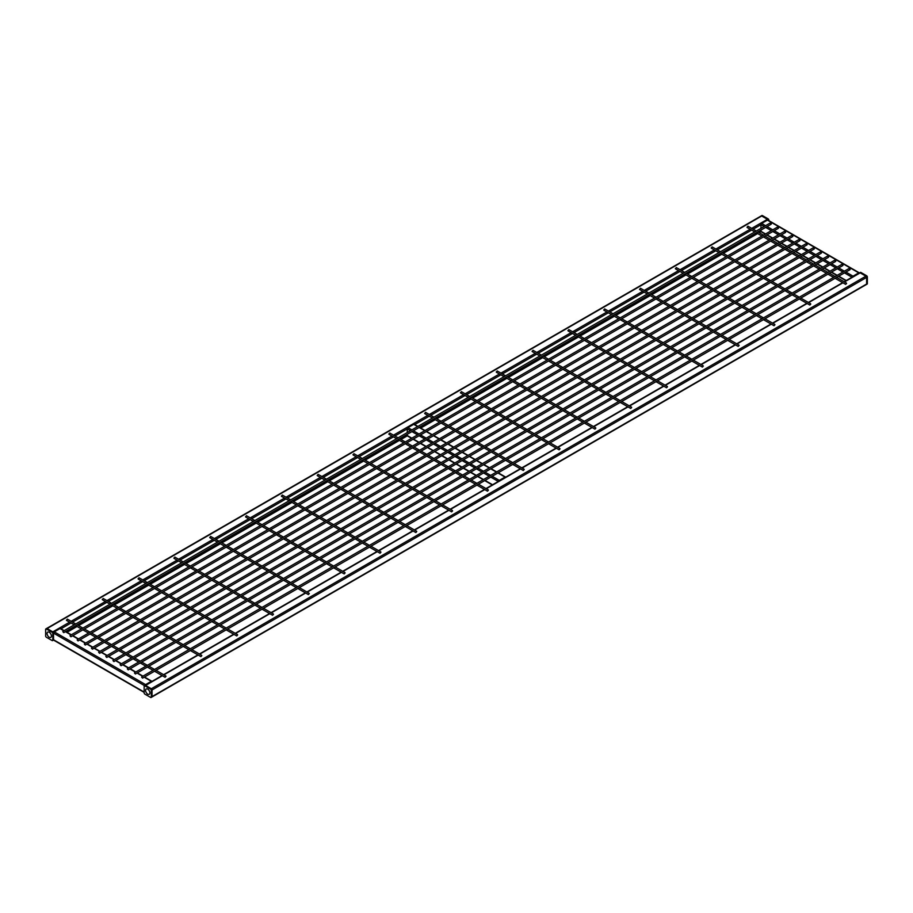 <?xml version="1.0" encoding="UTF-8"?>
<svg xmlns="http://www.w3.org/2000/svg" width="913" height="913" viewBox="0 0 913 913"><rect width="100%" height="100%" fill="white"/><g stroke="black" fill="none" stroke-linecap="round" stroke-linejoin="round"><path stroke-width="1.37" d="M849.079 268.719L850.151 269.346L849.615 269.655M141.652 677.161L142.565 678.131L141.652 677.161M841.923 264.587L842.996 265.204L842.459 265.523M134.485 673.018L135.398 673.988L134.485 673.018M834.756 260.456L835.829 261.072L835.292 261.38M127.318 668.887L128.231 669.857L127.318 668.887M827.589 256.313L828.662 256.941L828.125 257.249M120.151 664.755L121.075 665.714L120.151 664.755M820.422 252.182L821.506 252.798L820.958 253.106M112.995 660.613L113.908 661.583L112.995 660.613M813.266 248.039L814.339 248.667L813.803 248.975M105.828 656.481L106.741 657.451L105.828 656.481M806.099 243.908L807.172 244.524L806.635 244.832M98.661 652.339L99.585 653.309L98.661 652.339M798.932 239.777L800.005 240.393L799.468 240.701M91.494 648.207L92.418 649.177L91.494 648.207M791.776 235.634L792.849 236.25L792.313 236.57M84.338 644.064L85.251 645.035L84.338 644.064M784.609 231.503L785.682 232.119L785.146 232.427M77.171 639.933L78.084 640.903L77.171 639.933M777.442 227.36L778.515 227.988L777.979 228.296M70.004 635.802L70.929 636.76L70.004 635.802M770.275 223.229L771.348 223.845L770.812 224.153M62.849 631.659L63.762 632.629L62.849 631.659M66.957 620.395L66.421 620.075L67.505 619.459M166.006 676.328L165.082 677.298L166.006 676.328M711.718 248.142L711.181 247.834L712.254 247.218M810.755 304.086L809.842 305.056L810.755 304.086M102.781 599.715L102.245 599.396L103.317 598.78M201.819 655.648L200.906 656.618L201.819 655.648M138.605 579.025L138.068 578.716L139.141 578.1M237.642 634.969L236.729 635.939L237.642 634.969M174.417 558.345L173.881 558.037L174.954 557.421M273.466 614.289L272.542 615.259L273.466 614.289M210.241 537.666L209.705 537.358L210.777 536.741M309.279 593.61L308.366 594.58L309.279 593.61M246.065 516.986L245.529 516.678L246.601 516.062M345.103 572.93L344.19 573.9L345.103 572.93M281.877 496.307L281.341 495.999L282.414 495.382M380.926 552.251L380.002 553.221L380.926 552.251M317.701 475.627L317.165 475.319L318.238 474.703M416.739 531.571L415.826 532.541L416.739 531.571M353.514 454.948L352.977 454.64L354.061 454.023M452.563 510.892L451.638 511.862L452.563 510.892M389.337 434.268L388.801 433.96L389.874 433.333M488.375 490.213L487.462 491.183L488.375 490.213M425.161 413.589L424.625 413.281L425.698 412.653M524.199 469.533L523.286 470.492L524.199 469.533M460.974 392.91L460.437 392.601L461.51 391.974M560.023 448.854L559.098 449.812L560.023 448.854M496.798 372.23L496.261 371.922L497.334 371.294M595.835 428.163L594.922 429.133L595.835 428.163M532.621 351.551L532.074 351.243L533.158 350.615M631.659 407.483L630.735 408.453L631.659 407.483M568.434 330.871L567.897 330.563L568.97 329.935M667.471 386.804L666.558 387.774L667.471 386.804M604.258 310.192L603.721 309.872L604.794 309.256M703.295 366.124L702.382 367.094L703.295 366.124M640.07 289.512L639.534 289.193L640.618 288.576M739.119 345.445L738.195 346.415L739.119 345.445M675.894 268.821L675.358 268.513L676.43 267.897M774.932 324.766L774.019 325.736L774.932 324.766M747.53 227.463L746.994 227.154L748.067 226.538M846.579 283.407L845.655 284.377L846.579 283.407M867.35 283.612L866.631 284.023A1.016 0.582 60 0 1 866.426 284.491L867.145 284.08A1.016 0.582 -120 0 0 867.35 283.612L867.35 276.993A1.016 0.582 -120 0 0 866.631 275.76L860.902 272.451A1.016 0.582 -120 0 0 860.4 272.394L859.681 272.804A1.016 0.582 60 0 1 860.183 272.861L865.912 276.171A1.016 0.582 60 0 1 866.631 277.404L866.631 284.023L152.037 696.596A1.016 0.582 60 0 1 151.318 697.007A1.016 0.582 60 0 1 150.599 697.429L144.87 694.12A1.016 0.582 60 0 1 144.151 692.876L144.151 686.256A1.016 0.582 60 0 1 144.87 685.846L150.599 689.155A1.016 0.582 60 0 1 151.318 690.388L151.318 697.007L152.037 696.596L152.037 689.977L152.037 696.596A1.016 0.582 -120 0 1 151.82 697.064L866.426 284.491A1.016 0.582 60 0 1 865.912 284.445M162.377 675.734L145.589 685.435A1.016 0.582 -120 0 0 145.076 685.378A1.016 0.582 60 0 1 145.589 685.435L151.318 688.744A1.016 0.582 60 0 1 152.037 689.977A1.016 0.582 -120 0 0 151.318 688.744L150.599 689.155M768.849 220.615L768.849 220.124A1.016 0.582 -120 0 0 768.13 218.88L762.401 215.571A1.016 0.582 -120 0 0 761.887 215.525L761.18 215.936A1.016 0.582 60 0 1 761.682 215.993L47.088 628.555A1.016 0.582 -120 0 0 46.574 628.509A1.016 0.582 60 0 1 47.088 628.555L52.817 631.864A1.016 0.582 60 0 1 53.525 633.108L53.525 639.728A1.016 0.582 60 0 1 52.817 640.139A1.016 0.582 60 0 1 52.098 640.549L46.369 637.24A1.016 0.582 60 0 1 45.65 636.007L45.65 629.388A1.016 0.582 60 0 1 46.369 628.977L52.098 632.287A1.016 0.582 60 0 1 52.817 633.519L52.817 640.139L53.525 639.728A1.016 0.582 120 0 0 53.741 640.196L144.151 692.385M45.855 628.92L761.18 215.936A1.016 0.582 60 0 1 761.682 215.993L767.411 219.303A1.016 0.582 60 0 1 768.061 220.159A1.016 0.582 60 0 0 767.411 219.303L761.682 215.993L762.401 215.571M852.708 276.833L859.065 273.17M852.365 277.027A1.016 0.582 -60 0 1 853.027 276.171L858.756 272.861A1.016 0.582 -60 0 1 859.407 272.964M760.963 230.099L760.963 231.297A1.016 0.582 120 0 0 761.18 231.754L765.277 234.127M859.259 272.804L767.924 220.079A1.016 0.582 120 0 0 767.411 220.124L761.682 223.434A1.016 0.582 120 0 0 760.963 224.678L760.963 228.341M498.989 481.048L505.346 477.385M498.658 481.242A1.016 0.582 -60 0 1 499.308 480.386L505.037 477.077A1.016 0.582 -60 0 1 505.688 477.179M407.244 434.314L407.244 435.512A1.016 0.582 120 0 0 407.46 435.969L411.569 438.343M417.892 426.417L414.205 424.294A1.016 0.582 120 0 0 413.692 424.34L407.963 427.649A1.016 0.582 120 0 0 407.244 428.893L407.244 432.568M145.281 685.264L151.626 681.6M144.939 685.469A1.016 0.582 -60 0 1 145.589 684.602L151.318 681.292A1.016 0.582 -60 0 1 151.969 681.406M64.172 630.643L60.486 628.509A1.016 0.582 120 0 0 59.973 628.555L54.244 631.864A1.016 0.582 120 0 0 53.525 633.108L53.525 639.728L144.151 692.043M149.903 692.887A3.07 1.769 60 0 1 149.264 694.291A3.07 1.769 60 0 1 146.902 693.469A3.07 1.769 60 0 1 145.566 690.388A3.07 1.769 60 0 1 146.206 688.984A3.07 1.769 60 0 1 148.568 689.806A3.07 1.769 60 0 1 149.903 692.887M144.87 685.846L145.589 685.435L151.318 688.744L865.912 276.171A1.016 0.582 60 0 1 866.631 277.404L151.318 690.388M51.402 636.019A3.07 1.769 60 0 1 50.763 637.422A3.07 1.769 60 0 1 48.4 636.601A3.07 1.769 60 0 1 47.065 633.508A3.07 1.769 60 0 1 47.704 632.104A3.07 1.769 60 0 1 50.067 632.926A3.07 1.769 60 0 1 51.402 636.019M53.593 640.036L53.319 640.196A1.016 0.582 -120 0 0 53.525 639.728L53.525 633.108A1.016 0.582 -120 0 0 52.817 631.864L52.098 632.287M46.369 628.977L47.088 628.555L52.817 631.864L69.605 622.175M866.426 284.491A1.016 0.582 60 0 0 866.631 284.023L866.631 277.404L867.35 276.993M844.171 281.763L859.681 272.804A1.016 0.582 60 0 1 860.183 272.861L844.468 281.934M866.631 275.76L865.912 276.171L860.183 272.861L860.902 272.451M842.95 282.813L808.644 302.614M807.126 303.493L772.832 323.293M771.314 324.172L737.008 343.973M735.49 344.852L701.195 364.652M699.666 365.531L665.372 385.332M663.854 386.21L629.548 406.011M628.03 406.89L593.735 426.691M592.217 427.569L557.911 447.37M556.394 448.249L522.088 468.061M520.57 468.928L486.275 488.74M484.757 489.619L450.451 509.42M448.934 510.299L414.639 530.099M413.11 530.978L378.815 550.779M377.297 551.657L342.991 571.458M341.473 572.337L307.179 592.138M305.661 593.016L271.355 612.817M269.837 613.696L235.543 633.496M234.013 634.375L199.719 654.176M198.201 655.055L163.895 674.855M765.573 233.956L760.963 231.297L758.863 232.507M757.345 233.386L723.039 253.186M721.521 254.065L687.227 273.866M685.697 274.745L651.403 294.545M649.885 295.424L615.579 315.225M614.061 316.103L579.766 335.904M578.249 336.783L543.943 356.595M542.425 357.462L508.119 377.274M506.601 378.142L472.306 397.954M470.788 398.833L436.482 418.633M434.965 419.512L420.437 427.889M411.866 438.172L407.244 435.512L400.67 439.313M399.141 440.192L364.846 459.992M363.328 460.871L329.022 480.672M327.505 481.55L293.21 501.351M291.692 502.23L257.386 522.031M255.868 522.909L221.562 542.71M220.044 543.589L185.75 563.389M184.232 564.268L149.926 584.069M148.408 584.948L114.114 604.748M112.584 605.627L78.29 625.428M76.772 626.307L66.717 632.116M768.13 218.88L751.696 228.376M750.178 229.254L715.872 249.055M714.354 249.934L680.059 269.734M678.542 270.613L644.236 290.414M642.718 291.293L608.423 311.093M606.894 311.972L572.599 331.773M571.082 332.652L536.776 352.452M535.258 353.331L500.963 373.132M499.445 374.01L465.139 393.811M463.621 394.69L429.315 414.491M427.798 415.369L393.503 435.17M391.985 436.049L357.679 455.849M356.161 456.728L321.867 476.54M320.337 477.408L286.043 497.22M284.525 498.087L250.219 517.899M248.701 518.778L214.407 538.579M212.889 539.457L178.583 559.258M177.065 560.137L142.759 579.938M141.241 580.816L106.947 600.617M105.429 601.496L71.123 621.297M764.147 226.515L760.963 224.678L753.134 229.197M751.604 230.076L717.31 249.877M715.792 250.755L681.486 270.556M679.968 271.435L645.674 291.236M644.156 292.114L609.85 311.915M608.332 312.794L574.026 332.606M572.508 333.473L538.214 353.285M536.696 354.153L502.39 373.965M500.872 374.844L466.577 394.644M465.048 395.523L430.753 415.324M429.236 416.202L414.707 424.579M410.428 430.731L407.244 428.893L394.93 436.003M393.412 436.882L359.117 456.683M357.599 457.561L323.293 477.362M321.775 478.241L287.481 498.042M285.952 498.92L251.657 518.721M250.139 519.6L215.833 539.4M214.315 540.279L180.021 560.08M178.492 560.959L144.197 580.759M142.679 581.638L108.373 601.439M106.855 602.318L72.561 622.118M71.043 622.997L60.988 628.806M767.103 234.835L772.74 238.088M774.258 238.966L779.907 242.23M781.425 243.109L787.074 246.362M788.592 247.24L794.23 250.504M795.759 251.372L801.397 254.636M802.915 255.514L808.564 258.767M810.082 259.646L815.731 262.91M817.249 263.789L822.887 267.041M824.405 267.92L830.054 271.184M831.572 272.063L837.221 275.315M838.739 276.194L846.283 280.542M765.665 227.383L771.314 230.647M772.832 231.525L778.469 234.778M779.999 235.657L785.637 238.921M787.154 239.799L792.804 243.052M794.321 243.931L799.971 247.195M801.488 248.074L807.126 251.326M808.644 252.205L814.293 255.469M815.811 256.336L821.46 259.6M822.978 260.479L828.616 263.731M830.145 264.61L835.783 267.874M837.301 268.753L842.95 272.006M844.468 272.884L852.012 277.232M761.682 223.434L765.585 225.682M767.103 226.561L772.74 229.825M774.258 230.692L779.907 233.956M781.425 234.835L787.074 238.088M788.592 238.966L794.23 242.23M795.759 243.109L801.397 246.362M802.915 247.24L808.564 250.504M810.082 251.372L815.731 254.636M817.249 255.514L822.887 258.767M824.405 259.646L830.054 262.91M831.572 263.789L837.221 267.041M838.739 267.92L844.377 271.184M845.906 272.063L853.027 276.171M767.411 220.124L858.756 272.861M413.384 439.05L419.021 442.314M420.539 443.182L426.188 446.446M427.706 447.324L433.355 450.577M434.873 451.456L440.511 454.72M442.04 455.598L447.678 458.851M449.196 459.73L454.845 462.994M456.363 463.861L462.012 467.125M463.53 468.004L469.168 471.256M470.697 472.135L476.335 475.399M477.853 476.278L483.502 479.53M485.02 480.409L492.564 484.769M411.946 431.609L417.595 434.862M419.113 435.741L424.762 439.005M426.28 439.872L431.917 443.136M433.435 444.015L439.085 447.267M440.602 448.146L446.252 451.41M447.769 452.289L453.407 455.541M454.936 456.42L460.574 459.684M462.092 460.563L467.741 463.815M469.259 464.694L474.908 467.947M476.426 468.826L482.064 472.089M483.582 472.968L489.231 476.221M490.749 477.1L498.293 481.459M407.963 427.649L411.866 429.897M413.384 430.776L419.021 434.04M420.539 434.919L426.188 438.172M427.706 439.05L433.355 442.314M434.873 443.182L440.523 446.446M442.04 447.324L447.678 450.577M449.196 451.456L454.845 454.72M456.363 455.598L462.012 458.851M463.53 459.73L469.168 462.994M470.697 463.861L476.335 467.125M477.853 468.004L483.502 471.256M485.02 472.135L490.669 475.399M492.187 476.278L499.308 480.386M413.692 424.34L417.595 426.588M419.113 427.467L424.762 430.731M426.28 431.609L431.917 434.862M433.435 435.741L439.085 439.005M440.602 439.872L446.252 443.136M447.769 444.015L453.407 447.267M454.936 448.146L460.574 451.41M462.092 452.289L467.741 455.541M469.259 456.42L474.908 459.684M476.426 460.563L482.064 463.815M483.582 464.694L489.231 467.947M490.749 468.826L496.398 472.089M497.916 472.968L505.037 477.077M52.817 633.519L53.525 633.108L144.574 685.674M54.244 631.864L145.589 684.602M59.973 628.555L63.876 630.815M65.394 631.682L71.043 634.946M72.561 635.825L78.198 639.077M79.716 639.956L85.365 643.22M86.883 644.099L92.533 647.351M94.05 648.23L99.7 651.494M101.217 652.361L106.855 655.625M108.373 656.504L114.022 659.757M115.54 660.635L121.189 663.899M122.707 664.778L128.345 668.031M129.874 668.909L135.512 672.173M137.03 673.052L142.679 676.305M144.197 677.184L151.318 681.292M849.238 268.376L141.8 676.807M850.003 269.689L142.565 678.131M842.071 264.245L134.645 672.676M842.836 265.557L135.398 673.988M834.916 260.102L127.478 668.533M835.669 261.415L128.231 669.857M827.749 255.971L120.311 664.402M828.502 257.283L121.075 665.714M820.582 251.828L113.144 660.27M821.346 253.152L113.908 661.583M813.415 247.697L105.988 656.127M814.179 249.009L106.741 657.451M806.259 243.554L98.821 651.996M807.012 244.878L99.585 653.309M799.092 239.423L91.654 647.853M799.856 240.735L92.418 649.177M791.925 235.292L84.498 643.722M792.689 236.604L85.251 645.035M784.769 231.149L77.331 639.591M785.522 232.473L78.084 640.903M777.602 227.017L70.164 635.448M778.355 228.33L70.929 636.76M770.435 222.875L62.997 631.317M771.2 224.199L63.762 632.629M66.581 620.429L74.215 624.834M75.733 625.713L81.383 628.977M82.9 629.856L88.55 633.108M90.067 633.987L95.705 637.24M97.235 638.119L102.872 641.383M104.39 642.261L110.039 645.514M111.557 646.393L117.206 649.657M118.724 650.535L124.362 653.788M125.891 654.667L131.529 657.931M133.047 658.798L138.696 662.062M140.214 662.941L145.863 666.193M147.381 667.072L153.019 670.336M154.537 671.215L165.082 677.298M67.345 619.117L75.733 623.956M77.263 624.834L82.9 628.098M84.418 628.977L90.067 632.23M91.585 633.108L97.235 636.372M98.752 637.24L104.39 640.504M105.919 641.383L111.557 644.635M113.075 645.514L118.724 648.778M120.242 649.657L125.891 652.909M127.409 653.788L133.047 657.052M134.565 657.931L140.214 661.183M141.732 662.062L147.381 665.315M148.899 666.193L154.537 669.457M156.066 670.336L165.846 675.985M711.33 248.188L718.965 252.593M720.494 253.472L726.132 256.724M727.65 257.603L733.299 260.867M734.817 261.746L740.466 264.998M741.984 265.877L747.621 269.141M749.151 270.02L754.789 273.272M756.306 274.151L761.956 277.404M763.473 278.282L769.123 281.546M770.64 282.425L776.278 285.678M777.796 286.556L783.445 289.82M784.963 290.699L790.612 293.952M792.13 294.831L797.768 298.095M799.297 298.962L809.842 305.056M712.094 246.864L720.494 251.714M722.012 252.593L727.65 255.857M729.179 256.724L734.817 259.988M736.335 260.867L741.984 264.119M743.502 264.998L749.151 268.262M750.669 269.141L756.306 272.394M757.824 273.272L763.473 276.536M764.991 277.404L770.64 280.668M772.158 281.546L777.796 284.799M779.325 285.678L784.963 288.942M786.481 289.82L792.13 293.073M793.648 293.952L799.297 297.216M800.815 298.095L810.596 303.744M102.404 599.75L110.039 604.155M111.557 605.034L117.206 608.298M118.724 609.165L124.362 612.429M125.891 613.308L131.529 616.56M133.047 617.439L138.696 620.703M140.214 621.582L145.863 624.834M147.381 625.713L153.019 628.977M154.537 629.856L160.186 633.108M161.704 633.987L167.353 637.24M168.871 638.119L174.509 641.383M176.038 642.261L181.676 645.514M183.193 646.393L188.843 649.657M190.361 650.535L200.906 656.618M103.158 598.437L111.557 603.276M113.075 604.155L118.724 607.419M120.242 608.298L125.891 611.55M127.409 612.429L133.047 615.693M134.565 616.56L140.214 619.824M141.732 620.703L147.381 623.956M148.899 624.834L154.537 628.098M156.066 628.977L161.704 632.23M163.222 633.108L168.871 636.372M170.389 637.24L176.038 640.504M177.556 641.383L183.193 644.635M184.711 645.514L190.361 648.778M191.878 649.657L201.67 655.306M138.217 579.07L145.863 583.475M147.381 584.354L153.019 587.607M154.537 588.486L160.186 591.75M161.704 592.628L167.353 595.881M168.871 596.76L174.509 600.024M176.038 600.902L181.676 604.155M183.193 605.034L188.843 608.298M190.361 609.165L196.01 612.429M197.528 613.308L203.165 616.56M204.683 617.439L210.332 620.703M211.85 621.582L217.499 624.834M219.017 625.713L224.655 628.977M226.184 629.856L236.729 635.939M138.981 577.746L147.381 582.597M148.899 583.475L154.537 586.739M156.066 587.607L161.704 590.871M163.222 591.75L168.871 595.002M170.389 595.881L176.038 599.145M177.556 600.024L183.193 603.276M184.711 604.155L190.361 607.419M191.878 608.298L197.528 611.55M199.045 612.429L204.683 615.693M206.212 616.56L211.85 619.824M213.368 620.703L219.017 623.956M220.535 624.834L226.184 628.098M227.702 628.977L237.483 634.626M174.041 558.391L181.676 562.796M183.193 563.675L188.843 566.927M190.361 567.806L196.01 571.07M197.528 571.949L203.165 575.201M204.683 576.08L210.332 579.344M211.85 580.223L217.499 583.475M219.017 584.354L224.655 587.607M226.184 588.486L231.822 591.75M233.34 592.628L238.989 595.881M240.507 596.76L246.156 600.024M247.674 600.902L253.312 604.155M254.841 605.034L260.479 608.298M261.997 609.165L272.542 615.259M174.805 557.067L183.193 561.917M184.711 562.796L190.361 566.06M191.878 566.927L197.528 570.191M199.045 571.07L204.683 574.323M206.212 575.201L211.85 578.465M213.368 579.344L219.017 582.597M220.535 583.475L226.184 586.739M227.702 587.607L233.34 590.871M234.869 591.75L240.507 595.002M242.025 595.881L247.674 599.145M249.192 600.024L254.841 603.276M256.359 604.155L261.997 607.419M263.515 608.298L273.307 613.947M209.864 537.711L217.499 542.117M219.017 542.995L224.655 546.248M226.184 547.127L231.822 550.391M233.34 551.269L238.989 554.522M240.507 555.401L246.156 558.665M247.674 559.532L253.312 562.796M254.841 563.675L260.479 566.927M261.997 567.806L267.646 571.07M269.164 571.949L274.813 575.201M276.331 576.08L281.969 579.344M283.487 580.223L289.136 583.475M290.654 584.354L296.303 587.607M297.821 588.486L308.366 594.58M210.618 536.388L219.017 541.238M220.535 542.117L226.184 545.369M227.702 546.248L233.34 549.512M234.869 550.391L240.507 553.643M242.025 554.522L247.674 557.786M249.192 558.665L254.841 561.917M256.359 562.796L261.997 566.06M263.515 566.927L269.164 570.191M270.682 571.07L276.331 574.323M277.849 575.201L283.487 578.465M285.016 579.344L290.654 582.597M292.171 583.475L297.821 586.739M299.338 587.607L309.119 593.267M245.677 517.032L253.312 521.437M254.841 522.316L260.479 525.568M261.997 526.447L267.646 529.711M269.164 530.59L274.813 533.843M276.331 534.721L281.969 537.985M283.487 538.853L289.136 542.117M290.654 542.995L296.303 546.248M297.821 547.127L303.458 550.391M304.988 551.269L310.625 554.522M312.143 555.401L317.792 558.665M319.31 559.532L324.96 562.796M326.477 563.675L332.115 566.927M333.644 567.806L344.19 573.9M246.442 515.708L254.841 520.558M256.359 521.437L261.997 524.69M263.515 525.568L269.164 528.832M270.682 529.711L276.331 532.964M277.849 533.843L283.487 537.106M285.016 537.985L290.654 541.238M292.171 542.117L297.821 545.369M299.338 546.248L304.988 549.512M306.506 550.391L312.143 553.643M313.673 554.522L319.31 557.786M320.828 558.665L326.477 561.917M327.995 562.796L333.644 566.06M335.162 566.927L344.943 572.577M281.501 496.352L289.136 500.758M290.654 501.636L296.303 504.889M297.821 505.768L303.458 509.032M304.988 509.911L310.625 513.163M312.143 514.042L317.792 517.294M319.31 518.173L324.96 521.437M326.477 522.316L332.115 525.568M333.644 526.447L339.282 529.711M340.8 530.59L346.449 533.843M347.967 534.721L353.616 537.985M355.134 538.853L360.772 542.117M362.29 542.995L367.939 546.248M369.457 547.127L380.002 553.221M282.265 495.029L290.654 499.879M292.171 500.758L297.821 504.01M299.338 504.889L304.988 508.153M306.506 509.032L312.143 512.284M313.673 513.163L319.31 516.427M320.828 517.294L326.477 520.558M327.995 521.437L333.644 524.69M335.162 525.568L340.8 528.832M342.318 529.711L347.967 532.964M349.485 533.843L355.134 537.106M356.652 537.985L362.29 541.238M363.819 542.117L369.457 545.369M370.975 546.248L380.767 551.897M317.325 475.662L324.96 480.078M326.477 480.957L332.115 484.21M333.644 485.088L339.282 488.352M340.8 489.22L346.449 492.484M347.967 493.362L353.616 496.615M355.134 497.494L360.772 500.758M362.29 501.636L367.939 504.889M369.457 505.768L375.106 509.032M376.624 509.911L382.262 513.163M383.791 514.042L389.429 517.294M390.947 518.173L396.596 521.437M398.114 522.316L403.763 525.568M405.281 526.447L415.826 532.541M318.078 474.349L326.477 479.199M327.995 480.078L333.644 483.331M335.162 484.21L340.8 487.474M342.318 488.352L347.967 491.605M349.485 492.484L355.134 495.748M356.652 496.615L362.29 499.879M363.819 500.758L369.457 504.01M370.975 504.889L376.624 508.153M378.142 509.032L383.791 512.284M385.309 513.163L390.947 516.427M392.464 517.294L398.114 520.558M399.632 521.437L405.281 524.69M406.799 525.568L416.579 531.218M353.137 454.982L360.772 459.399M362.29 460.278L367.939 463.53M369.457 464.409L375.106 467.673M376.624 468.54L382.262 471.804M383.791 472.683L389.429 475.935M390.947 476.814L396.596 480.078M398.114 480.957L403.763 484.21M405.281 485.088L410.918 488.352M412.436 489.22L418.086 492.484M419.603 493.362L425.253 496.615M426.77 497.494L432.42 500.758M433.937 501.636L439.575 504.889M441.093 505.768L451.638 511.862M353.902 453.67L362.29 458.52M363.819 459.399L369.457 462.651M370.975 463.53L376.624 466.794M378.142 467.673L383.791 470.925M385.309 471.804L390.947 475.057M392.464 475.935L398.114 479.199M399.632 480.078L405.281 483.331M406.799 484.21L412.436 487.474M413.966 488.352L419.603 491.605M421.121 492.484L426.77 495.748M428.288 496.615L433.937 499.879M435.455 500.758L441.093 504.01M442.622 504.889L452.403 510.538M388.961 434.303L396.596 438.719M398.114 439.587L403.763 442.851M405.281 443.729L410.918 446.982M412.436 447.861L418.086 451.125M419.603 452.003L425.253 455.256M426.77 456.135L432.42 459.399M433.937 460.278L439.575 463.53M441.093 464.409L446.742 467.673M448.26 468.54L453.909 471.804M455.427 472.683L461.065 475.935M462.594 476.814L468.232 480.078M469.75 480.957L475.399 484.21M476.917 485.088L487.462 491.183M389.714 432.99L398.114 437.841M399.632 438.719L405.281 441.972M406.799 442.851L412.436 446.115M413.966 446.982L419.603 450.246M421.121 451.125L426.77 454.377M428.288 455.256L433.937 458.52M435.455 459.399L441.093 462.651M442.622 463.53L448.26 466.794M449.778 467.673L455.427 470.925M456.945 471.804L462.594 475.057M464.112 475.935L469.75 479.199M471.268 480.078L476.917 483.331M478.435 484.21L488.227 489.859M424.773 413.623L432.42 418.04M433.937 418.907L439.575 422.171M441.093 423.05L446.742 426.303M448.26 427.181L453.909 430.445M455.427 431.324L461.065 434.577M462.594 435.455L468.232 438.719M469.75 439.587L475.399 442.851M476.917 443.729L482.566 446.982M484.084 447.861L489.722 451.125M491.24 452.003L496.889 455.256M498.407 456.135L504.056 459.399M505.574 460.278L511.212 463.53M512.741 464.409L523.286 470.492M425.538 412.311L433.937 417.161M435.455 418.04L441.093 421.292M442.622 422.171L448.26 425.424M449.778 426.303L455.427 429.567M456.945 430.445L462.594 433.698M464.112 434.577L469.75 437.841M471.268 438.719L476.917 441.972M478.435 442.851L484.084 446.115M485.602 446.982L491.24 450.246M492.769 451.125L498.407 454.377M499.925 455.256L505.574 458.52M507.092 459.399L512.741 462.651M514.259 463.53L524.039 469.179M460.597 392.944L468.232 397.349M469.75 398.228L475.399 401.492M476.917 402.371L482.566 405.623M484.084 406.502L489.722 409.766M491.24 410.645L496.889 413.897M498.407 414.776L504.056 418.04M505.574 418.907L511.212 422.171M512.741 423.05L518.379 426.303M519.896 427.181L525.546 430.445M527.063 431.324L532.713 434.577M534.231 435.455L539.868 438.719M541.398 439.587L547.035 442.851M548.553 443.729L559.098 449.812M461.362 391.631L469.75 396.482M471.268 397.349L476.917 400.613M478.435 401.492L484.084 404.744M485.602 405.623L491.24 408.887M492.769 409.766L498.407 413.018M499.925 413.897L505.574 417.161M507.092 418.04L512.741 421.292M514.259 422.171L519.896 425.424M521.426 426.303L527.063 429.567M528.581 430.445L534.231 433.698M535.748 434.577L541.398 437.841M542.915 438.719L548.553 441.972M550.071 442.851L559.863 448.5M496.421 372.264L504.056 376.67M505.574 377.548L511.212 380.812M512.741 381.691L518.379 384.944M519.896 385.822L525.546 389.086M527.063 389.965L532.713 393.218M534.231 394.096L539.868 397.349M541.398 398.228L547.035 401.492M548.553 402.371L554.202 405.623M555.72 406.502L561.369 409.766M562.887 410.645L568.525 413.897M570.043 414.776L575.692 418.04M577.21 418.907L582.859 422.171M584.377 423.05L594.922 429.133M497.174 370.952L505.574 375.802M507.092 376.67L512.741 379.934M514.259 380.812L519.896 384.065M521.426 384.944L527.063 388.208M528.581 389.086L534.231 392.339M535.748 393.218L541.398 396.482M542.915 397.349L548.553 400.613M550.071 401.492L555.72 404.744M557.238 405.623L562.887 408.887M564.405 409.766L570.043 413.018M571.572 413.897L577.21 417.161M578.728 418.04L584.377 421.292M585.895 422.171L595.675 427.82M532.233 351.585L539.868 355.99M541.398 356.869L547.035 360.133M548.553 361.012L554.202 364.264M555.72 365.143L561.369 368.407M562.887 369.274L568.525 372.538M570.043 373.417L575.692 376.67M577.21 377.548L582.859 380.812M584.377 381.691L590.015 384.944M591.544 385.822L597.182 389.086M598.7 389.965L604.349 393.218M605.867 394.096L611.516 397.349M613.034 398.228L618.672 401.492M620.201 402.371L630.735 408.453M532.998 350.272L541.398 355.111M542.915 355.99L548.553 359.254M550.071 360.133L555.72 363.385M557.238 364.264L562.887 367.528M564.405 368.407L570.043 371.659M571.572 372.538L577.21 375.802M578.728 376.67L584.377 379.934M585.895 380.812L591.544 384.065M593.062 384.944L598.7 388.208M600.218 389.086L605.867 392.339M607.385 393.218L613.034 396.482M614.552 397.349L620.201 400.613M621.719 401.492L631.499 407.141M568.057 330.905L575.692 335.311M577.21 336.189L582.859 339.453M584.377 340.332L590.015 343.585M591.544 344.463L597.182 347.727M598.7 348.595L604.349 351.859M605.867 352.738L611.516 355.99M613.034 356.869L618.672 360.133M620.201 361.012L625.839 364.264M627.357 365.143L633.006 368.407M634.524 369.274L640.173 372.538M641.691 373.417L647.328 376.67M648.846 377.548L654.495 380.812M656.013 381.691L666.558 387.774M568.81 329.593L577.21 334.432M578.728 335.311L584.377 338.575M585.895 339.453L591.544 342.706M593.062 343.585L598.7 346.849M600.218 347.727L605.867 350.98M607.385 351.859L613.034 355.111M614.552 355.99L620.201 359.254M621.719 360.133L627.357 363.385M628.874 364.264L634.524 367.528M636.041 368.407L641.691 371.659M643.209 372.538L648.846 375.802M650.376 376.67L656.013 379.934M657.531 380.812L667.323 386.461M603.881 310.226L611.516 314.631M613.034 315.51L618.672 318.774M620.201 319.653L625.839 322.905M627.357 323.784L633.006 327.037M634.524 327.915L640.173 331.179M641.691 332.058L647.328 335.311M648.846 336.189L654.495 339.453M656.013 340.332L661.663 343.585M663.18 344.463L668.818 347.727M670.347 348.595L675.985 351.859M677.503 352.738L683.152 355.99M684.67 356.869L690.319 360.133M691.837 361.012L702.382 367.094M604.634 308.914L613.034 313.752M614.552 314.631L620.201 317.895M621.719 318.774L627.357 322.027M628.874 322.905L634.524 326.169M636.041 327.037L641.691 330.301M643.209 331.179L648.846 334.432M650.376 335.311L656.013 338.575M657.531 339.453L663.18 342.706M664.698 343.585L670.347 346.849M671.865 347.727L677.503 350.98M679.021 351.859L684.67 355.111M686.188 355.99L691.837 359.254M693.355 360.133L703.136 365.782M639.693 289.547L647.328 293.952M648.846 294.831L654.495 298.095M656.013 298.962L661.663 302.226M663.18 303.105L668.818 306.357M670.347 307.236L675.985 310.5M677.503 311.379L683.152 314.631M684.67 315.51L690.319 318.774M691.837 319.653L697.475 322.905M698.993 323.784L704.642 327.037M706.16 327.915L711.809 331.179M713.327 332.058L718.965 335.311M720.494 336.189L726.132 339.453M727.65 340.332L738.195 346.415M640.458 288.234L648.846 293.073M650.376 293.952L656.013 297.216M657.531 298.095L663.18 301.347M664.698 302.226L670.347 305.49M671.865 306.357L677.503 309.621M679.021 310.5L684.67 313.752M686.188 314.631L691.837 317.895M693.355 318.774L698.993 322.027M700.522 322.905L706.16 326.169M707.678 327.037L713.327 330.301M714.845 331.179L720.494 334.432M722.012 335.311L727.65 338.575M729.179 339.453L738.959 345.103M675.517 268.867L683.152 273.272M684.67 274.151L690.319 277.404M691.837 278.282L697.475 281.546M698.993 282.425L704.642 285.678M706.16 286.556L711.809 289.82M713.327 290.699L718.965 293.952M720.494 294.831L726.132 298.095M727.65 298.962L733.299 302.226M734.817 303.105L740.466 306.357M741.984 307.236L747.621 310.5M749.151 311.379L754.789 314.631M756.306 315.51L761.956 318.774M763.473 319.653L774.019 325.736M676.271 267.543L684.67 272.394M686.188 273.272L691.837 276.536M693.355 277.404L698.993 280.668M700.522 281.546L706.16 284.799M707.678 285.678L713.327 288.942M714.845 289.82L720.494 293.073M722.012 293.952L727.65 297.216M729.179 298.095L734.817 301.347M736.335 302.226L741.984 305.49M743.502 306.357L749.151 309.621M750.669 310.5L756.306 313.752M757.824 314.631L763.473 317.895M764.991 318.774L774.783 324.423M747.154 227.508L754.789 231.913M756.306 232.792L761.956 236.045M763.473 236.924L769.123 240.187M770.64 241.066L776.278 244.319M777.796 245.198L783.445 248.462M784.963 249.329L790.612 252.593M792.13 253.472L797.768 256.724M799.297 257.603L804.935 260.867M806.453 261.746L812.102 264.998M813.62 265.877L819.269 269.141M820.787 270.02L826.425 273.272M827.954 274.151L833.592 277.404M835.11 278.282L845.655 284.377M747.918 226.184L756.306 231.035M757.824 231.913L763.473 235.166M764.991 236.045L770.64 239.309M772.158 240.187L777.796 243.44M779.325 244.319L784.963 247.583M786.481 248.462L792.13 251.714M793.648 252.593L799.297 255.857M800.815 256.724L806.453 259.988M807.982 260.867L813.62 264.119M815.138 264.998L820.787 268.262M822.305 269.141L827.954 272.394M829.472 273.272L835.11 276.536M836.628 277.404L846.419 283.064M842.653 282.642L808.347 302.443M806.83 303.321L772.535 323.122M771.017 324.001L736.711 343.802M735.193 344.68L700.899 364.481M699.369 365.36L665.075 385.16M663.557 386.039L629.251 405.84M627.733 406.719L593.439 426.519M591.921 427.398L557.615 447.199M556.097 448.078L521.791 467.89M520.273 468.757L485.978 488.569M484.461 489.436L450.155 509.249M448.637 510.127L414.342 529.928M412.813 530.807L378.518 550.607M377.001 551.486L342.695 571.287M341.177 572.166L306.882 591.966M305.364 592.845L271.058 612.646M269.54 613.525L235.246 633.325M233.717 634.204L199.422 654.005M197.904 654.883L163.598 674.684M162.08 675.563L144.368 685.789M761.031 231.594L759.16 232.678M757.642 233.557L723.336 253.358M721.818 254.236L687.523 274.037M685.994 274.916L651.699 294.716M650.182 295.595L615.876 315.396M614.358 316.275L580.063 336.075M578.545 336.954L544.239 356.766M542.721 357.634L508.415 377.446M506.898 378.313L472.603 398.125M471.085 399.004L436.779 418.805M435.261 419.683L420.733 428.06M407.312 435.821L400.967 439.484M399.438 440.363L365.143 460.163M363.625 461.042L329.319 480.843M327.801 481.722L293.507 501.522M291.989 502.401L257.683 522.202M256.165 523.081L221.859 542.881M220.341 543.76L186.047 563.561M184.529 564.439L150.223 584.24M148.705 585.119L114.41 604.92M112.881 605.798L78.586 625.599M77.069 626.478L67.014 632.287M766.806 235.006L772.444 238.259M773.962 239.138L779.611 242.402M781.129 243.28L786.778 246.533M788.296 247.412L793.933 250.676M795.463 251.554L801.1 254.807M802.618 255.686L808.267 258.938M809.785 259.817L815.435 263.081M816.952 263.96L822.59 267.212M824.108 268.091L829.757 271.355M831.275 272.234L836.924 275.486M838.442 276.365L845.986 280.713M413.087 439.221L418.725 442.485M420.242 443.353L425.892 446.617M427.41 447.496L433.059 450.748M434.577 451.627L440.214 454.891M441.744 455.77L447.381 459.022M448.899 459.901L454.548 463.165M456.066 464.032L461.716 467.296M463.233 468.175L468.871 471.428M470.4 472.306L476.038 475.57M477.556 476.449L483.205 479.702M484.723 480.58L492.267 484.94M419.409 427.295L425.059 430.559M426.576 431.438L432.214 434.691M433.732 435.569L439.381 438.833M440.899 439.701L446.548 442.965M448.066 443.844L453.704 447.096M455.233 447.975L460.871 451.239M462.389 452.118L468.038 455.37M469.556 456.249L475.205 459.513M476.723 460.392L482.361 463.644M483.879 464.523L489.528 467.776M491.046 468.654L496.695 471.918M498.213 472.797L505.54 477.031M65.69 631.511L71.34 634.775M72.857 635.653L78.495 638.906M80.013 639.785L85.662 643.049M87.18 643.927L92.829 647.18M94.347 648.059L99.996 651.323M101.514 652.19L107.152 655.454M108.67 656.333L114.319 659.585M115.837 660.464L121.486 663.728M123.004 664.607L128.642 667.86M130.171 668.738L135.809 672.002M137.327 672.881L142.976 676.134M144.494 677.012L151.82 681.246M151.113 697.475L151.82 697.064M52.6 640.606L53.319 640.196"/></g></svg>
